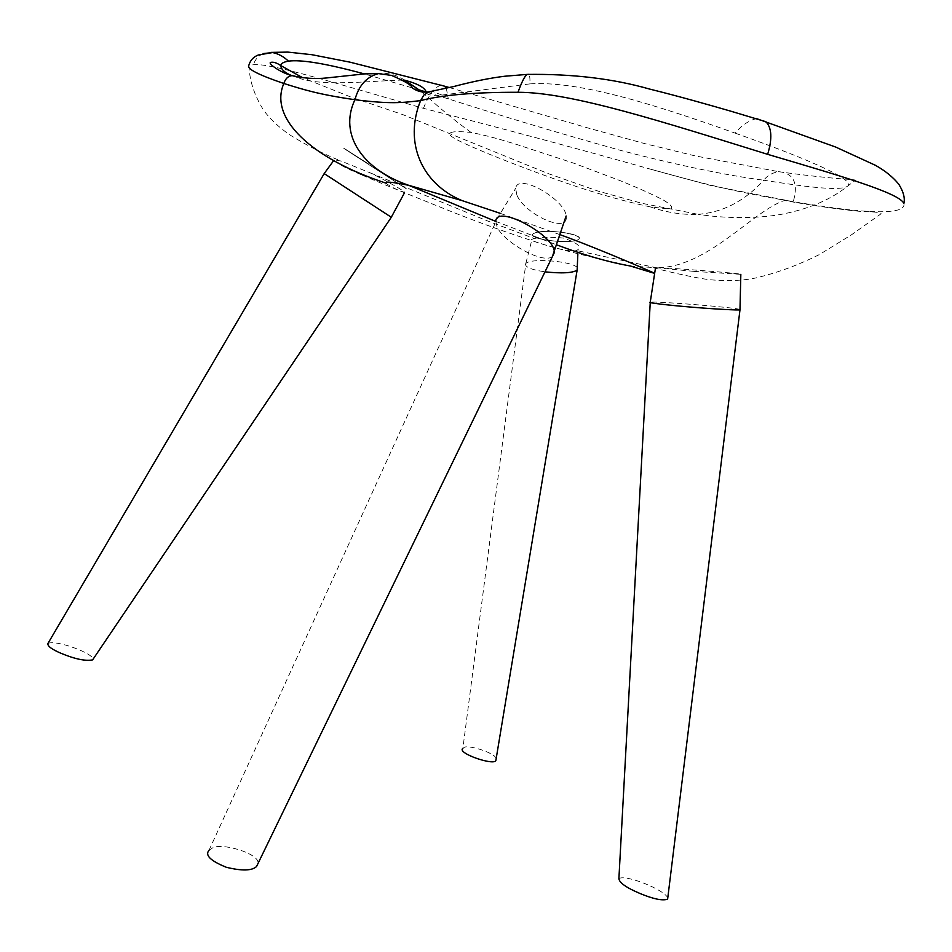 <?xml version="1.0" encoding="UTF-8"?>
<svg xmlns="http://www.w3.org/2000/svg" width="952" height="952" viewBox="0 0 952 952"><rect width="100%" height="100%" fill="white"/><g stroke="black" fill="none" stroke-linecap="round" stroke-linejoin="round"><path stroke-width="0.71" stroke-dasharray="4.76 3.57" d="M618.895 878.648C625.274 874.067 663.699 889.346 667.792 897.784M694.151 271.403L740.834 274.331C747.475 273.89 658.51 266.917 655.523 267.631L694.151 271.403M739.978 309.483C735.17 307.401 653.81 300.927 650.264 302.236L650.24 302.248M209.059 850.243L211.737 848.494C219.626 841.627 260.8 853.623 257.933 863.666M516.876 195.089L515.651 188.389C517.757 171.907 565.464 199.92 566.131 215.985C569.308 234.501 525.23 214.962 516.876 195.089M552.434 256.505C543.497 264.454 504.762 243.093 497.134 227.171L495.742 220.959L515.651 188.389M535.726 232.633C549.97 228.42 589.871 235.739 576.626 240.213C562.882 244.819 520.72 236.953 535.726 232.633L533.429 233.656C524.909 239.333 573.116 244.759 578.495 239.321C585.647 234.37 547.674 228.778 535.726 232.633C547.674 228.778 585.647 234.37 578.495 239.321C573.116 244.759 524.909 239.333 533.429 233.656L535.726 232.633C520.72 236.953 562.882 244.819 576.626 240.213C589.871 235.739 549.97 228.42 535.726 232.633M534.179 238.655L534.524 238.583C539.082 237.072 548.673 236.881 563.287 238.024C576.674 242.522 581.601 246.389 578.043 249.602L576.519 250.507C572.485 251.768 563.513 250.34 549.625 246.211C534.453 241.939 528.574 239.618 532.013 239.238L534.179 238.655M368.317 163.815L346.23 149.69C342.97 147.679 342.839 147.691 345.826 149.714L406.611 188.96L345.826 149.714C342.839 147.691 342.97 147.679 346.23 149.69L368.317 163.815M360.927 174.573C344.933 167.826 335.997 162.959 334.128 159.972L340.959 161.007L370.078 172.8C385.429 180.249 404.362 190.935 404.731 192.328C399.84 191.221 375.374 180.797 360.927 174.573M495.695 221.376L556.373 244.735M559.812 234.597L500.383 213.391M386.107 183.189C388.261 185.271 393.045 187.901 400.459 191.09L446.857 209.785C477.666 222.209 510.474 233.93 545.27 244.961C569.403 251.982 594.441 257.897 630.426 266.024L655.952 267.69L576.519 250.507M756.459 118.584C748.546 120.642 741.453 125.486 735.17 133.137C648.883 102.352 577.079 80.825 529.883 83.883C530.169 78.683 529.776 75.494 528.717 74.327M650.454 206.941C626.844 201.824 602.438 195.112 577.257 186.806C549.554 177.512 520.339 166.683 489.614 154.307C459.947 142.015 451.676 137.552 449.582 134.458C448.916 131.662 456.044 130.971 470.99 132.411C491.625 136.588 502.216 140.134 516.912 144.537L573.497 163.101L620.43 180.749C638.494 188.115 652.882 194.589 663.603 200.182C671.101 204.716 673.385 207.691 670.458 209.107L650.454 206.941C666.59 212.534 682.441 214.985 698.03 214.295L641.874 203.3L598.118 191.138L548.185 173.585L402.851 114.621L350.919 97.068L302.76 77.766M426.401 92.915C427.603 95.117 432.791 95.831 441.954 95.081L529.883 83.883M735.17 133.137C799.751 155.997 857.24 179.678 847.482 186.247C839.628 191.78 799.597 185.807 763.742 180.225C744.607 201.122 722.735 212.475 698.125 214.283L698.03 214.295M470.99 132.411C453.592 119.738 437.218 106.196 421.891 91.797M441.954 95.081L432.541 91.44M404.79 80.218C396.508 74.827 387.845 72.59 378.801 73.53M903.864 203.454L903.864 203.454C906.042 212.236 884.432 217.282 793.254 201.681C798.621 183.129 793.706 173.121 778.51 171.646L778.391 171.657C772.024 172.895 767.133 175.751 763.742 180.225C726.09 175.275 679.121 165.529 622.81 150.987C562.989 134.375 504.81 117.001 448.297 98.865L426.056 91.999M650.692 169.218L711.18 185.64L793.254 201.681C725.971 190.317 691.699 180.511 650.692 169.218C577.685 148.643 501.918 128.353 423.414 108.326C336.294 83.621 269.987 62.558 253.387 64.76L248.781 65.462M402.982 80.075C377.825 80.396 324.168 86.715 300.558 78.671L297.548 76.945M419.534 90L364.342 73.911M291.895 75.696L300.558 78.671M263.157 53.598C258.397 55.74 255.136 59.464 253.387 64.76M653.56 267.774C674.194 273.284 698.197 278.472 710.394 279.805C728.304 281.268 743.536 280.626 756.102 277.889C777.225 272.855 798.359 265.061 819.493 254.505L851.6 234.716L880.945 213.879C882.123 212.605 875.09 211.76 859.846 211.356C839.295 209.404 814.162 205.799 784.448 200.527C753.02 210.594 706.848 268.619 655.952 267.69M47.981 643.397C56.632 639.554 94.189 653.786 92.987 659.355M391.308 217.223L324.168 173.585M577.257 267.56C572.961 261.86 538.368 258.373 528.11 262.133L525.861 263.276L462.874 748.367L463.886 747.677C466.944 744.071 495.385 752.889 496.182 758.566M525.861 263.276C524.064 266.727 530.442 269.594 544.984 271.844M423.414 108.326C429.281 93.831 435.302 86.156 441.478 85.287M446.345 88.417L448.297 98.865M209.047 850.243L495.671 222.221M525.873 263.252L532.013 239.238M577.852 253.803L578.043 249.602M778.391 171.657C805.249 175.382 827.8 177.881 846.019 179.166C860.822 180.261 853.373 179.987 853.98 181.32L847.482 186.247C831.56 198.956 811.187 207.976 786.34 213.308C760.41 219.138 723.294 218.508 698.125 214.283M449.522 87.608L589.633 128.449L644.599 143.573L694.984 155.866L778.51 171.646M248.984 65.379C249.4 80.515 254.339 95.545 263.799 110.491C269.951 118.917 278.519 126.973 289.491 134.672C306.675 145.394 323.823 154.165 340.959 161.007M370.078 172.8L487.912 221.09L534.524 238.583"/><path stroke-width="1.43" d="M667.792 897.784L667.614 899.14C662.616 900.949 653.393 899.057 639.934 893.464C626.345 887.704 619.336 882.766 618.895 878.648L650.24 302.534M655.511 267.75L650.24 302.248C646.17 302.605 667.804 305.199 690.39 307.044C712.405 308.948 739.466 310.447 739.966 309.781L739.978 309.483M257.933 863.666L256.528 866.546C251.911 870.83 241.832 871.068 226.314 867.272C210.475 860.87 204.716 855.193 209.059 850.243M495.742 220.959C497.337 204.24 553.267 234.858 554.231 251.054L552.434 256.505M500.383 213.391L462.053 200.598L408.765 185.331L495.695 221.376M556.373 244.735C583.659 255.005 608.34 262.109 630.426 266.024L654.643 273.402M654.667 273.284C653.976 272.855 600.998 249.495 559.812 234.597M432.541 91.44L428.424 91.939C422.438 92.665 417.095 91.344 412.394 87.953C411.68 85.24 404.731 81.063 391.558 75.422L378.42 73.602C366.603 76.803 358.773 85.501 354.929 99.71C338.257 134.886 363.117 169.789 408.765 185.331C392.355 181.975 384.798 181.261 386.107 183.189C311.245 158.567 268.738 118.346 283.827 83.478C304.116 89.821 318.849 94.474 354.858 99.698L355.001 99.722C391.129 104.208 402.03 102.768 420.594 100.603C442.347 94.938 474.822 92.165 518.007 92.284C571.414 92.201 663.925 122.189 767.657 154.343C840.116 175.727 899.592 193.066 903.864 203.454C905.138 198.04 903.424 191.602 898.712 184.117C892.69 176.834 884.872 170.539 875.257 165.22L835.713 147.072L756.459 118.584M528.717 74.327L527.111 74.411C524.79 75.934 521.755 81.896 518.007 92.284M421.891 91.797L404.79 80.218C418.606 83.931 425.806 88.155 426.401 92.915M428.424 91.939L423.854 95.057L420.594 100.603C403.588 142.681 421.795 183.843 462.053 200.598M404.79 80.218L402.982 80.075M297.548 76.945L292.347 75.66C288.325 75.874 285.493 78.469 283.827 83.478C258.349 74.827 246.663 68.83 248.781 65.462C250.257 60.345 253.446 56.846 258.325 54.99L272.534 52.574M426.056 91.999L419.534 90M364.342 73.911C326.476 63.629 301.177 59.381 288.456 61.142C283.422 62.047 280.852 63.522 280.745 65.557C281.054 69.389 284.767 72.757 291.895 75.696M288.456 61.142C283.41 56.454 278.103 53.598 272.534 52.562L263.157 53.598M92.987 659.355L92.641 659.879C85.49 661.259 75.041 659.105 61.273 653.405C51.634 649.312 47.195 645.968 47.969 643.397L47.981 643.397M333.759 160.495L324.168 173.585L391.32 217.258L92.63 659.867M496.182 758.566L495.909 760.22C495.302 766.419 456.282 753.103 462.874 748.379M544.984 271.844C561.763 273.605 572.473 273.045 577.126 270.166L577.257 267.56M767.657 154.343C772.417 138.552 771.81 127.663 765.813 121.701L765.789 121.677M441.478 85.287L444.632 86.204L446.345 88.417M739.966 309.781L740.834 274.331M667.626 899.14L739.99 309.781M554.231 251.054L566.131 215.985M256.528 866.546L554.361 252.518M765.813 121.701L730.636 111.134C710.989 105.434 678.526 96.176 649.573 89.06C613.207 78.671 572.39 73.792 527.111 74.411L504.893 76.219C489.78 78.064 472.704 81.515 453.664 86.549L428.34 91.975M444.608 86.192L449.522 87.608M378.42 73.602L364.723 73.875L326.584 77.957C315.231 79.135 303.819 78.373 292.347 75.66M302.76 77.766L280.745 65.569C276.913 62.927 273.664 61.844 270.975 62.32C266.512 62.761 281.399 73.304 292.359 75.66M270.927 52.396L287.885 52.098L311.828 54.692L349.896 62.142L444.632 86.204M404.469 192.816L391.296 217.246M324.192 173.597L47.969 643.409M577.852 253.803L577.15 270.142M577.126 270.166L495.909 760.22"/></g></svg>

